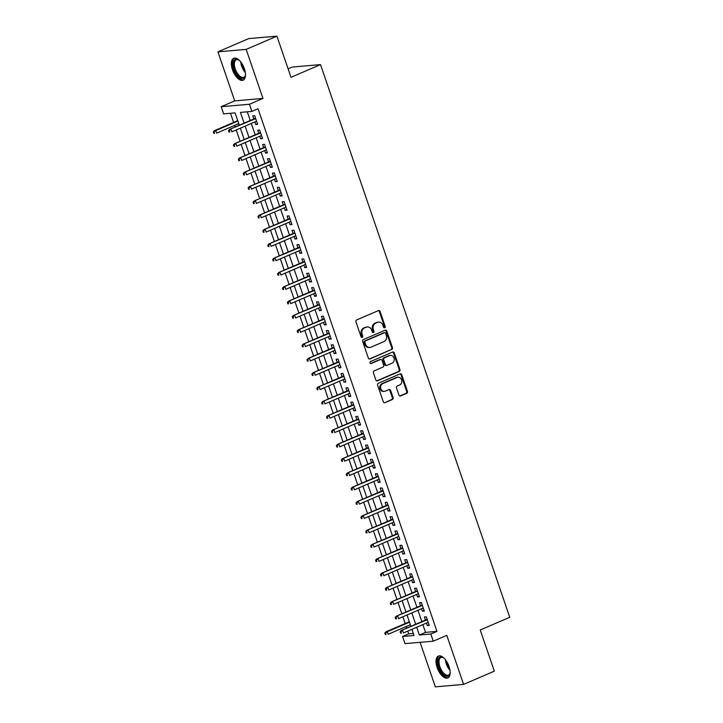 <?xml version="1.0" encoding="UTF-8"?>
<svg xmlns="http://www.w3.org/2000/svg" width="723" height="723" viewBox="0 0 723 723"><rect width="100%" height="100%" fill="white"/><g stroke="black" fill="none" stroke-linecap="round" stroke-linejoin="round"><path stroke-width="1.08" d="M384.699 327.763A1.048 0.913 85 0 0 385.205 326.416L380.09 311.486A1.5 1.301 85 0 0 378.4 310.601L356.674 319.955A1.5 1.301 85 0 0 355.951 321.88L361.066 336.81A1.048 0.913 85 0 0 362.756 336.087L362.096 334.153A4.799 4.148 85 0 1 364.419 327.989L366.227 327.212A4.799 4.148 85 0 1 367.347 326.932A4.799 4.148 85 0 1 371.631 330.05L372.291 331.974A1.048 0.913 85 0 0 373.981 331.251L373.321 329.317A4.799 4.148 85 0 1 375.644 323.154L377.451 322.377A4.799 4.148 85 0 1 378.572 322.096A4.799 4.148 85 0 1 382.856 325.214L383.515 327.139A1.048 0.913 85 0 0 384.699 327.763M384.058 327.763A1.048 0.913 85 0 0 384.437 326.48L379.331 311.55A1.5 1.301 85 0 0 378.373 310.61M361.608 337.433A1.048 0.913 85 0 0 361.988 336.15L361.328 334.216L362.096 334.153M372.833 332.598A1.048 0.913 85 0 0 373.213 331.315L372.553 329.381L373.321 329.317M449.046 666.489A11.92 5.748 -113.3 0 0 438.373 656.059A11.92 5.748 -113.3 0 0 437.135 667.528A11.92 5.748 -113.3 0 0 447.799 677.957A11.92 5.748 -113.3 0 0 449.046 666.489M244.374 68.712A11.92 5.748 -113.3 0 0 233.71 58.283A11.92 5.748 -113.3 0 0 232.472 69.751A11.92 5.748 -113.3 0 0 243.136 80.181A11.92 5.748 -113.3 0 0 244.374 68.712M398.933 395.047A1.5 1.301 85 0 0 400.623 395.933L406.724 393.303A1.5 1.301 85 0 0 407.447 391.378L401.771 374.794A1.5 1.301 85 0 0 400.081 373.908L378.355 383.271A1.5 1.301 85 0 0 377.632 385.196L383.307 401.78A1.5 1.301 85 0 0 384.998 402.666L392.354 399.494A1.5 1.301 85 0 0 393.086 397.569L390.655 390.465A1.5 1.301 85 0 0 388.965 389.58L385.314 391.152A4.013 3.47 85 0 1 384.374 391.396A4.013 3.47 85 0 1 380.65 388.251A4.013 3.47 85 0 1 382.738 383.633L397.044 377.478A4.013 3.47 85 0 1 397.984 377.243A4.013 3.47 85 0 1 401.708 380.379A4.013 3.47 85 0 1 399.62 384.998L397.234 386.019A1.5 1.301 85 0 0 396.511 387.944L398.933 395.047M422.856 624.609L425.513 632.372L436.963 631.378L430.818 634.026L433.267 641.184L405.025 643.633L402.566 636.475L414.026 635.481L411.911 629.326M276.909 36.15L246.172 49.39L217.921 51.848L248.667 38.608L276.909 36.15L291.007 77.316L320.515 64.6L509.742 617.279L480.226 629.986L494.324 671.152L463.588 684.392L446.796 635.354L433.267 641.184M217.921 51.848L234.713 100.886L262.964 98.427L246.172 49.39M262.964 98.427L249.435 104.257L251.893 111.414L240.434 112.408L244.112 123.145M436.963 631.378L258.039 108.766L251.893 111.414M391.758 349.598A1.5 1.301 85 0 0 392.481 347.673L386.805 331.089A1.5 1.301 85 0 0 385.115 330.203L363.389 339.557A1.5 1.301 85 0 0 362.666 341.482L368.341 358.066A1.5 1.301 85 0 0 370.031 358.951L390.989 349.661A1.5 1.301 85 0 0 391.721 347.736L386.037 331.152A1.5 1.301 85 0 0 385.088 330.212M394.288 352.941L399.964 369.525A1.5 1.301 85 0 1 399.241 371.45L377.514 380.813A1.5 1.301 85 0 1 375.824 379.927L373.393 372.824A1.5 1.301 85 0 1 374.125 370.899L382.928 367.103A1.5 1.301 85 0 0 383.66 365.178L382.042 360.47A1.5 1.301 85 0 0 380.361 359.584L371.188 363.533A1.048 0.913 85 0 1 370.51 361.572L392.598 352.056A1.5 1.301 85 0 1 394.288 352.941L393.52 353.005L399.195 369.589L399.964 369.525M420.09 642.331L435.336 686.85L463.588 684.392M254.876 121.934L255.743 124.446L257.65 124.284L254.704 115.689L252.797 115.861L253.854 118.943M259.783 136.249L260.642 138.762L262.548 138.599L259.611 130.013L257.704 130.176L258.762 133.258M264.681 150.565L265.549 153.086L267.456 152.915L264.51 144.329L262.603 144.492L263.66 147.582M269.589 164.889L270.447 167.402L272.354 167.239L269.417 158.644L267.51 158.807L268.558 161.898M274.487 179.205L275.346 181.717L277.261 181.554L274.315 172.96L272.408 173.131L273.466 176.213M279.394 193.52L280.253 196.041L282.16 195.87L279.223 187.284L277.307 187.447L278.364 190.538M284.293 207.844L285.151 210.357L287.058 210.194L284.121 201.6L282.214 201.762L283.271 204.853M289.191 222.16L290.059 224.672L291.965 224.51L289.019 215.915L287.112 216.087L288.17 219.168M294.098 236.475L294.957 238.997L296.864 238.825L293.927 230.239L292.02 230.402L293.077 233.484M298.997 250.8L299.864 253.312L301.771 253.14L298.825 244.555L296.918 244.717L297.975 247.808M303.904 265.115L304.763 267.627L306.669 267.465L303.732 258.87L301.825 259.042L302.874 262.124M308.802 279.43L309.661 281.943L311.577 281.78L308.631 273.186L306.724 273.357L307.781 276.439M313.71 293.746L314.568 296.267L316.475 296.096L313.538 287.51L311.622 287.673L312.679 290.763M318.608 308.07L319.467 310.583L321.374 310.42L318.436 301.825L316.529 301.988L317.587 305.079M323.506 322.386L324.374 324.898L326.281 324.735L323.335 316.141L321.428 316.312L322.485 319.394M328.414 336.701L329.272 339.223L331.179 339.051L328.242 330.465L326.335 330.628L327.392 333.719M333.312 351.026L334.171 353.538L336.087 353.366L333.14 344.781L331.233 344.943L332.291 348.034M338.219 365.341L339.078 367.853L340.985 367.691L338.048 359.096L336.132 359.268L337.189 362.35M343.118 379.656L343.976 382.169L345.892 382.006L342.946 373.411L341.039 373.583L342.096 376.665M348.016 393.972L348.884 396.493L350.791 396.321L347.853 387.736L345.937 387.899L346.995 390.989M352.923 408.296L353.782 410.809L355.689 410.646L352.752 402.051L350.845 402.214L351.902 405.305M357.822 422.612L358.689 425.124L360.596 424.961L357.65 416.367L355.743 416.538L356.801 419.62M362.729 436.927L363.588 439.448L365.495 439.277L362.557 430.691L360.65 430.854L361.708 433.945M367.627 451.251L368.486 453.764L370.402 453.592L367.456 445.007L365.549 445.169L366.606 448.26M372.535 465.567L373.393 468.079L375.3 467.917L372.363 459.322L370.447 459.494L371.505 462.575M377.433 479.882L378.292 482.395L380.199 482.232L377.261 473.637L375.354 473.809L376.412 476.891M382.331 494.198L383.199 496.719L385.106 496.547L382.16 487.962L380.253 488.124L381.31 491.215M387.239 508.522L388.097 511.034L390.004 510.872L387.067 502.277L385.16 502.44L386.218 505.531M392.137 522.837L393.005 525.35L394.912 525.187L391.965 516.593L390.059 516.764L391.116 519.846M397.044 537.153L397.903 539.674L399.81 539.503L396.873 530.917L394.966 531.08L396.014 534.17M401.943 551.477L402.801 553.99L404.717 553.818L401.771 545.232L399.864 545.395L400.922 548.486M406.85 565.793L407.709 568.305L409.616 568.142L406.678 559.548L404.763 559.719L405.82 562.801M411.749 580.108L412.607 582.621L414.514 582.458L411.577 573.863L409.67 574.035L410.727 577.117M416.647 594.423L417.514 596.945L419.421 596.773L416.475 588.188L414.568 588.35L415.626 591.441M421.554 608.748L422.413 611.26L424.32 611.098L421.382 602.503L419.476 602.666L420.533 605.757M247.284 111.812L250.257 120.497M251.279 123.479L255.165 134.812M256.186 137.804L260.063 149.128M261.084 152.119L264.961 163.443M265.992 166.435L269.869 177.768M270.89 180.759L274.767 192.083M275.797 195.074L279.674 206.398M280.696 209.39L284.573 220.723M285.594 223.705L289.48 235.038M290.501 238.03L294.378 249.354M295.4 252.345L299.277 263.678M300.307 266.66L304.184 277.994M305.205 280.985L309.083 292.309M310.113 295.3L313.99 306.624M315.011 309.616L318.888 320.949M319.909 323.931L323.796 335.264M324.817 338.256L328.694 349.58M329.715 352.571L333.592 363.904M334.622 366.886L338.5 378.219M339.521 381.211L343.398 392.535M344.419 395.526L348.305 406.85M349.326 409.842L353.204 421.175M354.225 424.157L358.111 435.49M359.132 438.481L363.009 449.805M364.031 452.797L367.908 464.13M368.938 467.112L372.815 478.445M373.836 481.437L377.713 492.761M378.735 495.752L382.621 507.076M383.642 510.067L387.519 521.4M388.54 524.383L392.417 535.716M393.448 538.707L397.325 550.031M398.346 553.023L402.223 564.356M403.253 567.338L407.13 578.671M408.152 581.663L412.029 592.987M413.05 595.978L416.936 607.302M417.957 610.293L421.834 621.626M426.453 623.063L427.32 625.576L429.227 625.413L426.281 616.818L424.374 616.99L425.431 620.072M230.492 113.276L233.619 122.413M234.641 125.404L235.183 126.986M236.213 129.977L240.09 141.301M241.111 144.293L244.989 155.626M246.01 158.608L249.896 169.941M250.917 172.933L254.794 184.257M255.815 187.248L259.693 198.581M260.723 201.563L264.6 212.896M265.621 215.888L269.498 227.212M270.529 230.203L274.406 241.527M275.427 244.519L279.304 255.852M280.325 258.834L284.211 270.167M285.233 273.158L289.11 284.482M290.131 287.474L294.008 298.807M295.038 301.789L298.915 313.122M299.937 316.114L303.814 327.438M304.844 330.429L308.721 341.753M309.742 344.744L313.619 356.078M314.641 359.06L318.527 370.393M319.548 373.384L323.425 384.708M324.446 387.7L328.323 399.033M329.354 402.015L333.231 413.348M334.252 416.34L338.129 427.664M339.159 430.655L343.036 441.979M344.058 444.97L347.935 456.303M348.956 459.286L352.842 470.619M353.863 473.61L357.74 484.934M358.762 487.926L362.639 499.259M363.669 502.241L367.546 513.574M368.567 516.565L372.444 527.889M373.466 530.881L377.352 542.205M378.373 545.196L382.25 556.529M383.271 559.512L387.148 570.845M388.179 573.836L392.056 585.16M393.077 588.151L396.954 599.484M397.984 602.467L401.861 613.8M402.883 616.791L405.196 623.542M406.218 626.534L406.76 628.115M407.781 631.107L408.721 633.827L413.321 633.429M320.515 64.6L292.264 67.058L288.106 68.848M408.721 633.827L402.566 636.475M239.313 125.206L235.092 112.878L223.642 113.873L221.193 106.715L249.435 104.257M234.713 100.886L221.193 106.715M416.71 627.257L419.367 635.02L430.818 634.026M245.133 126.127L249.01 137.46M250.041 140.452L253.918 151.776M254.939 154.767L258.816 166.1M259.837 169.083L263.723 180.416M264.745 183.407L268.622 194.731M269.643 197.722L273.52 209.046M274.55 212.038L278.427 223.371M279.449 226.353L283.326 237.686M284.356 240.678L288.233 252.002M289.254 254.993L293.131 266.326M294.153 269.308L298.039 280.641M299.06 283.633L302.937 294.957M303.958 297.948L307.835 309.272M308.866 312.264L312.743 323.597M313.764 326.579L317.641 337.912M318.671 340.904L322.548 352.228M323.57 355.219L327.447 366.552M328.468 369.534L332.354 380.867M333.375 383.859L337.252 395.183M338.274 398.174L342.151 409.498M343.181 412.49L347.058 423.823M348.079 426.805L351.956 438.138M352.987 441.129L356.864 452.453M357.885 455.445L361.762 466.778M362.783 469.76L366.669 481.093M367.691 484.085L371.568 495.409M372.589 498.4L376.466 509.724M377.496 512.715L381.373 524.048M382.395 527.031L386.272 538.364M387.293 541.355L391.179 552.679M392.2 555.671L396.077 567.004M397.099 569.986L400.976 581.319M402.006 584.311L405.883 595.635M406.904 598.626L410.781 609.95M411.812 612.941L415.689 624.274M410.89 626.335L407.013 615.011M405.992 612.02L402.105 600.696M401.084 597.704L397.207 586.371M396.186 583.38L392.309 572.056M391.279 569.064L387.401 557.74M386.38 554.749L382.503 543.416M381.482 540.433L377.596 529.1M376.575 526.109L372.697 514.785M371.676 511.794L367.799 500.461M366.769 497.478L362.892 486.145M361.871 483.154L357.993 471.83M356.963 468.838L353.086 457.514M352.065 454.523L348.188 443.19M347.167 440.208L343.28 428.875M342.259 425.883L338.382 414.559M337.361 411.568L333.484 400.235M332.453 397.252L328.576 385.919M327.555 382.928L323.678 371.604M322.648 368.613L318.771 357.289M317.749 354.297L313.872 342.964M312.851 339.982L308.965 328.649M307.944 325.657L304.067 314.333M303.045 311.342L299.168 300.009M298.138 297.026L294.261 285.693M293.24 282.702L289.363 271.378M288.341 268.387L284.455 257.063M283.434 254.071L279.557 242.738M278.536 239.756L274.65 228.423M273.628 225.431L269.751 214.107M268.73 211.116L264.853 199.783M263.823 196.801L259.946 185.468M258.924 182.476L255.047 171.152M254.026 168.161L250.14 156.837M249.119 153.845L245.242 142.512M244.22 139.53L240.343 128.197M425.513 632.372L419.367 635.02M255.743 124.446L257.451 123.714M260.642 138.762L262.359 138.03M265.549 153.086L267.257 152.345M270.447 167.402L272.164 166.661M275.346 181.717L277.063 180.985M280.253 196.041L281.961 195.3M285.151 210.357L286.868 209.616M290.059 224.672L291.767 223.94M294.957 238.997L296.674 238.256M299.864 253.312L301.572 252.571M304.763 267.627L306.471 266.886M309.661 281.943L311.378 281.211M314.568 296.267L316.276 295.526M319.467 310.583L321.184 309.842M324.374 324.898L326.082 324.166M329.272 339.223L330.989 338.481M334.171 353.538L335.888 352.797M339.078 367.853L340.786 367.112M343.976 382.169L345.693 381.437M348.884 396.493L350.592 395.752M353.782 410.809L355.499 410.068M358.689 425.124L360.397 424.392M363.588 439.448L365.305 438.707M368.486 453.764L370.203 453.023M373.393 468.079L375.101 467.338M378.292 482.395L380.009 481.663M383.199 496.719L384.907 495.978M388.097 511.034L389.814 510.293M393.005 525.35L394.713 524.618M397.903 539.674L399.62 538.933M402.801 553.99L404.519 553.249M407.709 568.305L409.417 567.564M412.607 582.621L414.324 581.888M417.514 596.945L419.223 596.204M422.413 611.26L424.13 610.519M427.32 625.576L429.028 624.844M378.572 322.096L377.813 322.16A4.799 4.148 85 0 0 376.683 322.44L377.451 322.377M372.553 329.381A4.799 4.148 85 0 1 374.876 323.226L376.683 322.44M367.347 326.932L366.588 326.995A4.799 4.148 85 0 0 365.458 327.275L366.227 327.212M361.328 334.216A4.799 4.148 85 0 1 363.651 328.061L365.458 327.275M369.29 359.015L390.989 349.661M385.639 333.357A1.048 0.913 85 0 0 384.464 332.743L365.395 340.958A1.048 0.913 85 0 0 364.88 342.304L365.585 344.338A4.799 4.148 85 0 0 369.86 347.456A4.799 4.148 85 0 0 370.98 347.176L384.021 341.563A4.799 4.148 85 0 0 386.344 335.4L385.639 333.357M384.193 332.761A1.048 0.913 85 0 0 383.696 332.806L384.464 332.743M369.86 347.456L369.091 347.528A4.799 4.148 85 0 1 364.817 344.41L364.121 342.368A1.048 0.913 85 0 1 364.627 341.021L383.696 332.806M376.773 380.867L398.472 371.514A1.5 1.301 85 0 0 399.195 369.589M380.705 359.494L379.946 359.566A1.5 1.301 85 0 0 379.593 359.656L370.565 363.542M392.074 363.172A4.013 3.47 85 0 0 394.162 358.554A4.013 3.47 85 0 0 390.438 355.409A4.013 3.47 85 0 0 389.498 355.653L384.464 357.822A1.5 1.301 85 0 0 383.732 359.747L385.35 364.455A1.5 1.301 85 0 0 387.031 365.341L392.074 363.172M390.438 355.409L389.679 355.481A4.013 3.47 85 0 0 388.739 355.716L389.498 355.653M386.688 365.431L385.919 365.495A1.5 1.301 85 0 1 384.582 364.519L382.973 359.81A1.5 1.301 85 0 1 383.696 357.885L388.739 355.716M393.52 353.005A1.5 1.301 85 0 0 392.571 352.065M397.984 377.243L397.216 377.307A4.013 3.47 85 0 0 396.276 377.542L397.044 377.478M384.374 391.396L383.615 391.459A4.013 3.47 85 0 1 379.891 388.314A4.013 3.47 85 0 1 381.979 383.705L396.276 377.542M384.998 402.666L391.595 399.557A1.5 1.301 85 0 0 392.318 397.632L389.887 390.537A1.5 1.301 85 0 0 388.938 389.598M399.882 395.987L405.955 393.375A1.5 1.301 85 0 0 406.678 391.45L401.003 374.866A1.5 1.301 85 0 0 400.054 373.918M213.258 131.938L213.755 133.375L214.514 133.312L214.026 131.875L213.258 131.938L214.36 130.709L215.734 130.592L216.62 133.168L238.771 123.624M214.514 133.312L213.755 133.375M214.026 131.875L215.734 130.592L237.894 121.048M214.36 130.709L237.75 120.633M255.571 118.211L229.625 129.381L255.707 118.617M229.29 130.547L228.531 130.619L229.019 132.047L229.787 131.984L229.29 130.547L230.999 129.263L231.884 131.839L256.593 121.193M229.787 131.984L229.019 132.047M229.625 129.381L228.531 130.619M245.495 74.514A10.312 4.971 66.7 0 1 245.323 75.635A10.312 4.971 66.7 0 1 240.361 77.831A10.312 4.971 66.7 0 1 234.252 69.254A10.312 4.971 66.7 0 1 238.509 59.819A10.312 4.971 66.7 0 1 239.44 60.461M238.861 60.036A9.553 4.6 -113.3 0 0 236.24 59.774A9.553 4.6 -113.3 0 0 235.246 68.956A9.553 4.6 -113.3 0 0 243.796 77.316A9.553 4.6 -113.3 0 0 245.404 75.228M234.415 58.084A11.839 5.712 -113.3 0 0 233.493 69.327A11.839 5.712 -113.3 0 0 243.768 79.801M450.158 672.291A10.312 4.971 66.7 0 1 449.995 673.411A10.312 4.971 66.7 0 1 449.516 674.731A10.312 4.971 66.7 0 1 441.265 671.803A10.312 4.971 66.7 0 1 438.626 658.436A10.312 4.971 66.7 0 1 443.172 657.596A10.312 4.971 66.7 0 1 444.103 658.237M443.524 657.813A9.553 4.6 -113.3 0 0 440.903 657.55A9.553 4.6 -113.3 0 0 439.647 658.78A9.553 4.6 -113.3 0 0 441.211 669.706A9.553 4.6 -113.3 0 0 448.468 675.092A9.553 4.6 -113.3 0 0 449.724 673.863A9.553 4.6 -113.3 0 0 450.068 673.005M439.087 655.86A11.839 5.712 -113.3 0 0 437.822 657.234A11.839 5.712 -113.3 0 0 439.602 670.474A11.839 5.712 -113.3 0 0 448.441 677.578M260.47 132.526L234.532 143.696L260.614 132.933M234.198 144.871L233.43 144.934L233.927 146.362L234.686 146.299L234.198 144.871L235.906 143.579L236.783 146.154L261.491 135.517M234.686 146.299L233.927 146.362M234.532 143.696L233.43 144.934M265.377 146.841L239.43 158.021L265.513 147.257M239.096 159.187L238.337 159.25L238.825 160.687L239.593 160.614L239.096 159.187L240.804 157.894L241.69 160.479L266.398 149.833M239.593 160.614L238.825 160.687M239.43 158.021L238.337 159.25M270.275 161.157L244.338 172.336L270.42 161.572M244.003 173.502L243.235 173.565L243.723 175.002L244.491 174.939L244.003 173.502L245.712 172.219L246.588 174.794L271.297 164.148M244.491 174.939L243.723 175.002M244.338 172.336L243.235 173.565M275.174 175.481L249.236 186.651L275.318 175.888M248.902 187.817L248.143 187.89L248.631 189.318L249.39 189.254L248.902 187.817L250.61 186.534L251.496 189.11L276.204 178.464M249.39 189.254L248.631 189.318M249.236 186.651L248.143 187.89M280.081 189.797L254.135 200.967L280.217 190.212M253.809 202.142L253.041 202.205L253.529 203.633L254.297 203.57L253.809 202.142L255.517 200.849L256.394 203.425L281.102 192.788M254.297 203.57L253.529 203.633M254.135 200.967L253.041 202.205M284.979 204.112L259.042 215.291L285.124 204.528M258.707 216.457L257.948 216.52L258.436 217.957L259.196 217.885L258.707 216.457L260.416 215.174L261.301 217.75L286.01 207.103M259.196 217.885L258.436 217.957M259.042 215.291L257.948 216.52M289.887 218.436L263.94 229.607L290.022 218.843M263.606 230.773L262.847 230.845L263.335 232.273L264.103 232.21L263.606 230.773L265.314 229.489L266.2 232.065L290.908 221.419M264.103 232.21L263.335 232.273M263.94 229.607L262.847 230.845M294.785 232.752L268.848 243.922L294.93 233.158M268.513 245.097L267.745 245.16L268.242 246.588L269.001 246.525L268.513 245.097L270.221 243.805L271.098 246.38L295.806 235.743M269.001 246.525L268.242 246.588M268.848 243.922L267.745 245.16M299.693 247.067L273.746 258.247L299.828 247.483M273.411 259.412L272.652 259.476L273.14 260.913L273.909 260.84L273.411 259.412L275.12 258.12L276.005 260.705L300.714 250.059M273.909 260.84L273.14 260.913M273.746 258.247L272.652 259.476M304.591 261.383L278.653 272.562L304.735 261.798M278.319 273.728L277.551 273.8L278.039 275.228L278.807 275.165L278.319 273.728L280.027 272.444L280.904 275.02L305.612 264.374M278.807 275.165L278.039 275.228M278.653 272.562L277.551 273.8M309.489 275.707L283.552 286.877L309.634 276.114M283.217 288.043L282.458 288.116L282.946 289.543L283.705 289.48L283.217 288.043L284.925 286.76L285.811 289.336L310.519 278.689M283.705 289.48L282.946 289.543M283.552 286.877L282.458 288.116M314.397 290.022L288.45 301.193L314.532 290.438M288.125 302.368L287.356 302.431L287.844 303.868L288.613 303.796L288.125 302.368L289.824 301.075L290.709 303.651L315.418 293.014M288.613 303.796L287.844 303.868M288.45 301.193L287.356 302.431M319.295 304.338L293.357 315.517L319.439 304.754M293.023 316.683L292.255 316.746L292.752 318.183L293.511 318.111L293.023 316.683L294.731 315.4L295.617 317.975L320.316 307.329M293.511 318.111L292.752 318.183M293.357 315.517L292.255 316.746M324.202 318.662L298.256 329.833L324.338 319.069M297.921 330.998L297.162 331.071L297.65 332.499L298.418 332.435L297.921 330.998L299.629 329.715L300.515 332.291L325.223 321.645M298.418 332.435L297.65 332.499M298.256 329.833L297.162 331.071M329.101 332.978L303.163 344.148L329.245 333.384M302.829 345.323L302.06 345.386L302.557 346.814L303.317 346.751L302.829 345.323L304.537 344.031L305.413 346.606L330.122 335.969M303.317 346.751L302.557 346.814M303.163 344.148L302.06 345.386M334.008 347.293L308.061 358.472L334.143 347.709M307.727 359.638L306.968 359.702L307.456 361.139L308.215 361.066L307.727 359.638L309.435 358.346L310.321 360.931L335.029 350.284M308.215 361.066L307.456 361.139M308.061 358.472L306.968 359.702M338.906 361.608L312.969 372.788L339.051 362.024M312.634 373.954L311.866 374.026L312.354 375.454L313.122 375.391L312.634 373.954L314.342 372.67L315.219 375.246L339.927 364.6M313.122 375.391L312.354 375.454M312.969 372.788L311.866 374.026M343.805 375.933L317.867 387.103L343.949 376.34M317.533 388.269L316.773 388.341L317.261 389.769L318.021 389.706L317.533 388.269L319.241 386.986L320.126 389.561L344.835 378.915M318.021 389.706L317.261 389.769M317.867 387.103L316.773 388.341M348.712 390.248L322.765 401.419L348.848 390.664M322.431 402.594L321.672 402.657L322.16 404.094L322.928 404.021L322.431 402.594L324.139 401.301L325.025 403.877L349.733 393.24M322.928 404.021L322.16 404.094M322.765 401.419L321.672 402.657M353.61 404.564L327.673 415.743L353.755 404.979M327.338 416.909L326.57 416.972L327.067 418.409L327.826 418.337L327.338 416.909L329.046 415.626L329.932 418.201L354.632 407.555M327.826 418.337L327.067 418.409M327.673 415.743L326.57 416.972M358.518 418.888L332.571 430.058L358.653 419.295M332.237 431.224L331.477 431.297L331.965 432.725L332.734 432.661L332.237 431.224L333.945 429.941L334.83 432.517L359.539 421.871M332.734 432.661L331.965 432.725M332.571 430.058L331.477 431.297M363.416 433.204L337.478 444.374L363.561 433.61M337.144 445.549L336.376 445.612L336.873 447.04L337.632 446.977L337.144 445.549L338.852 444.256L339.729 446.832L364.437 436.195M337.632 446.977L336.873 447.04M337.478 444.374L336.376 445.612M368.314 447.519L342.377 458.698L368.459 447.935M342.042 459.864L341.283 459.927L341.771 461.364L342.53 461.292L342.042 459.864L343.75 458.572L344.636 461.157L369.345 450.51M342.53 461.292L341.771 461.364M342.377 458.698L341.283 459.927M373.222 461.834L347.284 473.014L373.357 462.25M346.95 474.18L346.181 474.252L346.669 475.68L347.438 475.617L346.95 474.18L348.658 472.896L349.534 475.472L374.243 464.826M347.438 475.617L346.669 475.68M347.284 473.014L346.181 474.252M378.12 476.159L352.182 487.329L378.265 476.565M351.848 488.495L351.089 488.567L351.577 489.995L352.336 489.932L351.848 488.495L353.556 487.212L354.442 489.787L379.15 479.141M352.336 489.932L351.577 489.995M352.182 487.329L351.089 488.567M383.027 490.474L357.081 501.654L383.163 490.89M356.746 502.819L355.987 502.883L356.475 504.32L357.243 504.247L356.746 502.819L358.454 501.527L359.34 504.103L384.049 493.466M357.243 504.247L356.475 504.32M357.081 501.654L355.987 502.883M387.926 504.79L361.988 515.969L388.07 505.205M361.654 517.135L360.885 517.198L361.383 518.635L362.142 518.563L361.654 517.135L363.362 515.851L364.238 518.427L388.947 507.781M362.142 518.563L361.383 518.635M361.988 515.969L360.885 517.198M392.833 519.114L366.886 530.284L392.969 519.521M366.552 531.45L365.793 531.522L366.281 532.95L367.049 532.887L366.552 531.45L368.26 530.167L369.146 532.743L393.854 522.096M367.049 532.887L366.281 532.95M366.886 530.284L365.793 531.522M397.731 533.429L371.794 544.6L397.876 533.836M371.459 545.775L370.691 545.838L371.179 547.266L371.947 547.203L371.459 545.775L373.167 544.482L374.044 547.058L398.753 536.421M371.947 547.203L371.179 547.266M371.794 544.6L370.691 545.838M402.63 547.745L376.692 558.924L402.774 548.161M376.358 560.09L375.599 560.153L376.087 561.59L376.846 561.518L376.358 560.09L378.066 558.798L378.951 561.382L403.66 550.736M376.846 561.518L376.087 561.59M376.692 558.924L375.599 560.153M407.537 562.06L381.59 573.24L407.673 562.476M381.265 574.405L380.497 574.478L380.985 575.906L381.753 575.842L381.265 574.405L382.973 573.122L383.85 575.698L408.558 565.052M381.753 575.842L380.985 575.906M381.59 573.24L380.497 574.478M412.435 576.385L386.498 587.555L412.58 576.791M386.163 588.73L385.404 588.793L385.892 590.221L386.651 590.158L386.163 588.73L387.871 587.438L388.757 590.013L413.466 579.376M386.651 590.158L385.892 590.221M386.498 587.555L385.404 588.793M417.343 590.7L391.396 601.879L417.478 591.116M391.062 603.045L390.303 603.109L390.791 604.545L391.559 604.473L391.062 603.045L392.77 601.753L393.655 604.329L418.364 593.691M391.559 604.473L390.791 604.545M391.396 601.879L390.303 603.109M422.241 605.015L396.303 616.195L422.386 605.431M395.969 617.361L395.201 617.424L395.698 618.861L396.457 618.798L395.969 617.361L397.677 616.077L398.554 618.653L423.262 608.007M396.457 618.798L395.698 618.861M396.303 616.195L395.201 617.424M384.835 633.077L385.323 634.505L386.091 634.442L385.603 633.005L384.835 633.077L385.937 631.839L387.311 631.721L388.188 634.297L410.348 624.753M386.091 634.442L385.323 634.505M385.603 633.005L387.311 631.721L409.462 622.178M385.937 631.839L409.326 621.762M427.148 619.34L401.202 630.51L427.284 619.747M400.867 631.676L400.108 631.748L400.596 633.176L401.364 633.113L400.867 631.676L402.575 630.393L403.461 632.968L428.17 622.322M401.364 633.113L400.596 633.176M401.202 630.51L400.108 631.748M384.437 326.48L385.205 326.416M361.988 336.15L362.756 336.087M373.213 331.315L373.981 331.251M374.876 323.226L375.644 323.154M363.651 328.061L364.419 327.989M379.331 311.55L380.09 311.486M369.317 359.015L370.031 358.951M386.037 331.152L386.805 331.089M391.721 347.736L392.481 347.673M364.627 341.021L365.395 340.958M364.121 342.368L364.88 342.304M364.817 344.41L365.585 344.338M398.472 371.514L399.241 371.45M376.8 380.867L377.514 380.813M379.593 359.656L380.361 359.584M370.682 363.579L371.188 363.533M383.696 357.885L384.464 357.822M382.973 359.81L383.732 359.747M384.582 364.519L385.35 364.455M381.979 383.705L382.738 383.633M389.887 390.537L390.655 390.465M392.318 397.632L393.086 397.569M391.595 399.557L392.354 399.494M401.003 374.866L401.771 374.794M406.678 391.45L407.447 391.378M405.955 393.375L406.724 393.303M399.909 395.996L400.623 395.933M245.314 72.508A9.553 4.6 66.7 0 1 241.654 66.2A9.553 4.6 66.7 0 1 240.777 61.97M241.744 63.317A9.236 4.455 -113.3 0 0 242.422 65.92A9.236 4.455 -113.3 0 0 245.007 70.881M449.986 670.284A9.553 4.6 66.7 0 1 445.44 659.747M446.407 661.093A9.236 4.455 -113.3 0 0 449.67 668.658M383.94 332.743L384.708 332.679"/></g></svg>
